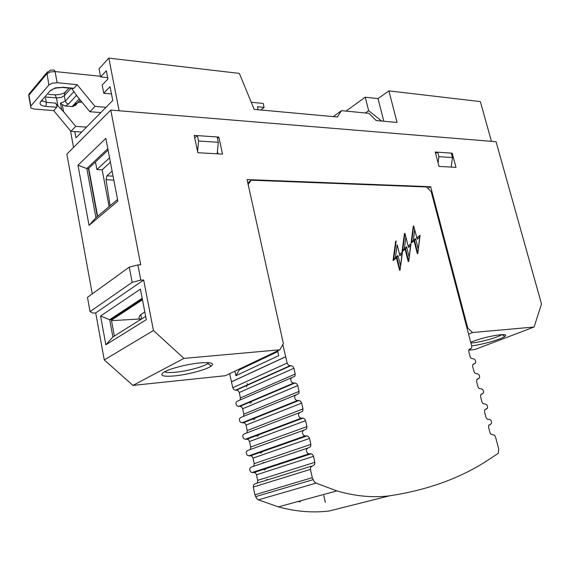 <?xml version="1.0" encoding="UTF-8"?>
<svg xmlns="http://www.w3.org/2000/svg" width="570" height="570" viewBox="0 0 570 570"><rect width="100%" height="100%" fill="white"/><g stroke="black" fill="none" stroke-linecap="round" stroke-linejoin="round"><path stroke-width="0.85" d="M110.103 205.77L106.034 179.621L106.875 175.809L113.081 176.18M106.875 175.809L112.112 171.093M102.222 170.152L102.465 169.504M111.421 320.176L142.479 299.791M141.738 318.865L111.513 320.675M140.291 319.77C138.503 318.381 138.653 316.678 140.726 314.668L144.809 311.876M74.805 131.599L75.96 137.862L112.753 100.47L110.06 86.654L103.761 93.231L111.485 93.95M341.444 110.658L368.94 113.323L376.107 120.541L397.055 122.457L388.897 90.886L480.346 101.588L491.44 141.353L119.116 110.765L108.82 58.119L239.364 73.395L254.17 109.383L337.369 116.992L341.444 110.658L333.236 116.615M95.454 161.994L96.879 169.568L109.568 157.804M110.409 162.208L102.158 169.789L96.879 169.568M73.544 147.438L70.495 130.808M102.158 169.789L109.112 206.604M217.198 153.822L218.282 142.293L198.538 141.011L197.59 151.492M198.538 141.011L197.391 135.61L217.127 136.978L218.282 142.293M451.155 167.096L452.487 157.555L438.921 156.672L438.088 162.763M438.921 156.672L437.732 152.19L451.29 153.123L452.487 157.555M194.712 137.869L197.391 135.61L194.185 135.396L197.854 152.717L222.542 154.121L218.844 137.099L217.127 136.978M435.623 153.472L437.732 152.19L435.238 152.019L439.057 166.412L456.007 167.373L452.188 153.188L451.29 153.13M108.82 58.119L99.052 68.792L100.619 76.907L106.334 70.751L107.929 78.966L102.187 85.051L103.761 93.231M73.081 106.554L75.938 103.476L75.767 102.579M88.713 168.335L97.641 216.315M100.619 76.907L107.673 77.641M365.37 112.974L368.647 110.673L365.242 97.206L345.997 111.1M381.701 121.047L368.647 110.673M365.242 97.206L378.024 98.603L383.809 121.239M378.024 98.603L388.897 90.886M75.938 103.476L76.694 103.54M46.042 97.014L56.451 97.919L57.912 105.956L63.591 111.72L75.732 126.369L70.937 131.342L53.708 110.609L34.229 109.077L30.894 107.994L30.616 106.298L48.877 85.001L52.305 83.163L57.128 82.728L77.135 84.674L94.99 106.398L89.861 111.713L77.463 96.658L71.549 88.329M61.695 109.803L60.484 103.156L62.301 104.673L65.358 106.013L72.069 106.569L75.611 105.322L77.762 102.586M82.016 102.18L78.453 102.272M57.912 105.956L55.554 103.12L56.879 105.507L56.736 107.26L53.708 110.609M106.013 107.324L94.99 106.398M70.937 131.342L81.681 132.048M72.319 88.4L73.879 88.279L77.135 84.674M75.732 126.369L86.533 127.117M89.861 111.713L100.826 112.589M258.11 109.746L257.433 106.768L264.095 107.395L263.183 103.427L251.242 102.272M264.095 107.395L260.853 109.996M208.698 362.684L207.793 363.532C203.739 366.695 187.288 371.12 175.653 372.196C169.981 372.737 166.319 372.588 164.68 371.747M200.148 362.905C186.932 364.045 167.409 369.26 162.935 372.816C159.664 375.815 163.604 376.841 174.762 375.886C187.986 374.618 206.632 369.617 211.263 366.054C214.648 363.154 210.943 362.107 200.148 362.905M471.625 345.798L471.639 345.798C481.315 344.921 500.88 339.421 504.806 336.428C506.83 334.889 505.355 334.319 500.389 334.718C490.257 336.008 480.36 338.495 470.678 342.192M501.857 334.611C498.33 337.276 481.187 342.107 472.708 342.848L470.884 342.976M427.842 188.335L430.664 186.718L247.066 179.571L283.383 343.625L279.87 349.795L183.925 358.387L153.444 330.514L143.668 280.027L140.819 280.119L137.89 264.922L140.733 264.858L110.765 110.074L496.064 141.731L541.5 303.988L534.083 327.016L472.53 332.531L467.728 327.935L467.015 328.22M430.664 186.718L467.728 327.935M468.561 334.113L472.53 332.531M534.083 327.016L474.888 349.517L468.747 350.165M279.87 349.795L225.357 375.708L132.938 385.413L104.26 359.919L95.717 312.923L93.003 313.072L90.053 311.612L87.474 297.341L129.262 267.145L132.162 282.342L90.053 311.612M92.262 293.878L66.875 154.135L110.765 110.074M183.925 358.387L132.938 385.413M137.89 264.922L129.262 267.145M104.26 359.919L153.444 330.514M146.305 319.656L140.427 289.118L100.591 316.015L105.849 344.8L146.305 319.656M143.668 280.027L95.717 312.923M132.162 282.342L140.819 280.119M145.678 316.393L112.874 336.97L109.682 319.692L142.186 298.274M105.849 344.8L112.874 336.97M100.591 316.015L109.682 319.692L111.314 319.599L114.349 336.043M117.534 199.471L95.945 217.754L86.811 168.542L107.83 148.699M89.041 225.371L117.84 201.075L105.849 138.353L77.99 165.236L89.041 225.371L95.945 217.754M108.093 150.088L88.428 168.613L86.811 168.542L77.99 165.236M142.365 299.186L111.314 319.599M88.428 168.613L97.342 216.571M451.433 153.643L452.188 153.188M217.405 138.268L218.844 137.099M217.94 153.857L217.419 151.442M325.328 502.405L323.796 495.522M267.558 479.869L267.444 479.341M265.399 469.673L265.178 468.618M263.946 462.819L263.86 462.384M261.822 452.787L261.594 451.675M258.274 436.014L258.032 434.853M254.754 419.356L254.498 418.152M251.256 402.826L250.985 401.572M247.458 384.878L247.181 383.574M316.094 483.139L314.262 481.785L312.289 477.66L254.89 494.767L256.721 498.6L258.459 499.847L316.094 483.139L336.827 490.898C355.21 496.235 372.766 497.881 389.495 495.836C428.619 489.901 462.149 477.532 490.086 458.729L498.301 453.3L498.65 448.832L495.53 436.941L494.539 435.224L490.948 434.304L489.951 432.573L488.611 427.436L488.654 425.526L490.414 424.436L489.153 424.814M311.74 466.06L255.018 483.788L253.55 484.92L253.287 487.044L310.458 469.374L310.686 467.115L314.626 464.557L314.847 462.313L257.668 480.382L257.405 482.491M307.622 448.113L251.513 467.001C249.396 468.127 249.176 469.815 250.871 472.06L252.681 472.587L309.517 453.905L307.636 453.321C305.841 450.899 306.026 449.096 308.192 447.927L310.629 446.609L310.857 444.386L254.163 463.652L253.899 465.74M255.41 472.943L256.493 474.796L313.514 456.321L312.346 454.326L310.472 453.741L253.6 472.416L255.41 472.943M303.546 430.314L248.028 450.328C245.912 451.419 245.698 453.086 247.38 455.33L249.19 455.872L305.548 436L303.668 435.402C301.879 432.979 302.064 431.198 304.23 430.065L306.674 428.797L306.902 426.602L250.679 447.044L250.415 449.103M251.912 456.257L253.002 458.109L309.538 438.444L308.377 436.456L306.503 435.851L250.116 455.722L251.912 456.257M248.449 439.691L249.525 441.536L305.591 420.703L304.43 418.715L302.563 418.095L246.646 439.142L248.449 439.691M299.499 412.651L244.573 433.777C242.457 434.832 242.243 436.485 243.917 438.722L245.727 439.278L301.608 418.238L299.727 417.611C297.946 415.195 298.131 413.435 300.305 412.345L302.741 411.113L302.976 408.947L247.223 430.557L246.96 432.594M245 423.246L246.083 425.085L301.673 403.09L300.518 401.116L298.652 400.475L243.205 422.676L245 423.246M295.488 395.124L241.146 417.34C239.03 418.366 238.809 419.997 240.483 422.235L242.286 422.805L297.697 400.603L295.823 399.962C294.042 397.547 294.234 395.808 296.4 394.753L298.844 393.571L299.079 391.426L243.796 414.176L243.525 416.193M241.58 406.909L242.656 408.74L297.782 385.612L296.635 383.646L294.768 382.99L239.792 406.325L241.58 406.909M291.519 377.732L237.733 401.016C235.617 402.007 235.396 403.624 237.07 405.861L238.866 406.446L293.821 383.097L291.947 382.442C290.173 380.026 290.365 378.309 292.531 377.297L294.968 376.157L295.21 374.034L240.39 397.91L240.113 399.905M290.151 365.712L288.285 365.035L287.137 363.069L232.788 387.743L233.864 389.574L235.659 390.179L290.914 365.634L236.393 390.094L238.189 390.692L239.258 392.516L293.928 368.27L292.781 366.303L290.914 365.634M485.362 409.346L484.643 410.186L484.593 412.074L485.932 417.183L486.923 418.907L488.055 419.456L489.381 419.306C491.112 419.947 491.81 421.337 491.461 423.467L490.414 424.436M481.315 394.155L480.66 394.946L480.61 396.813L481.935 401.893L482.918 403.61L485.327 404.037C487.094 404.65 487.799 406.032 487.45 408.184L485.063 409.552M477.297 379.064L477.76 378.907L476.698 379.805L476.648 381.651L477.966 386.695L478.95 388.412L481.301 388.861C483.089 389.453 483.816 390.828 483.474 393.001L481.009 394.39M473.307 364.073L473.827 363.881L472.765 364.764L472.708 366.596L474.019 371.604L475.002 373.307L477.297 373.785C479.121 374.347 479.855 375.723 479.52 377.91L476.99 379.328M469.345 349.182L469.922 348.961L468.861 349.816L468.797 351.633L470.1 356.606L471.077 358.309L473.321 358.815C475.166 359.349 475.922 360.717 475.587 362.926L473 364.365M248.171 184.559L251.156 180.198L426.467 186.96L431.212 191.705L471.739 346.232L471.682 348.035L469.039 349.495M246.418 385.598L246.696 386.895M249.895 402.035L250.159 403.289M253.393 418.594L253.65 419.798M256.92 435.273L257.163 436.428M260.469 452.074L260.704 453.178M262.727 462.762L262.82 463.196M264.045 468.989L264.266 470.043M266.311 479.698L266.418 480.225M297.932 501.529L298.352 501.636M277.626 350.856L278.68 355.652L235.88 375.708L234.926 371.155M240.284 368.612L240.433 369.324M277.79 351.605L239.364 369.83L235.88 375.708M251.156 180.198L247.793 182.842M389.495 495.836L329.432 510.941C313.087 513.029 296.072 511.675 278.374 506.873L258.459 499.847M254.89 494.767L253.287 487.044M257.668 480.382L256.493 474.796M253.6 472.416L252.681 472.587M254.163 463.652L253.002 458.109M250.116 455.722L249.19 455.872M250.679 447.044L249.525 441.536M246.646 439.142L245.727 439.278M247.223 430.557L246.083 425.085M243.205 422.676L242.286 422.805M243.796 414.176L242.656 408.74M239.792 406.325L238.866 406.446M240.39 397.91L239.258 392.516M236.393 390.094L235.659 390.179M232.788 387.743L229.667 373.664M409.11 256.814L406.581 246.824L404.386 248.641L405.89 237.156L408.498 247.43L410.528 245.741L408.733 261.359L408.227 261.616L405.078 249.197M404.386 248.641L402.049 251.555L404.415 233.65L404.921 233.379L402.555 251.292L405.555 248.798L408.733 261.359L410.977 243.825L408.177 246.155M408.141 246.026L410.977 243.825L410.528 245.741M418.202 248.912L415.58 238.673L413.385 240.262L414.718 229.71L417.162 239.222L419.655 237.148L417.831 253.408L417.326 253.664L414.062 240.903M413.385 240.262L411.105 242.941L413.236 226.269L413.742 225.998L411.611 242.67L414.547 240.547L417.831 253.408L420.076 235.282L416.834 237.961M416.805 237.833L420.076 235.282L419.655 237.148M400.468 265.435L397.967 255.488L395.409 257.612L397.14 244.815L399.891 255.731L401.978 253.992L400.083 270.038L399.57 270.294L396.456 257.882M395.409 257.612L393.043 260.561L395.68 241.26L396.186 240.989L393.549 260.305L396.934 257.49L400.083 270.038L402.456 252.04L399.57 254.441L397.14 244.815M399.534 254.306L402.456 252.04L401.978 253.992M282.848 344.565L287.137 363.069M293.928 368.27L295.21 374.034M293.821 383.097L294.768 382.99M297.782 385.612L299.079 391.426M297.697 400.603L298.652 400.475M301.673 403.09L302.976 408.947M301.608 418.238L302.563 418.095M305.591 420.703L306.902 426.602M305.548 436L306.503 435.851M309.538 438.444L310.857 444.386M309.517 453.905L310.472 453.741M313.514 456.321L314.847 462.313M310.458 469.374L312.289 477.66M485.697 409.239L486.402 409.125M481.714 394.02L482.42 393.92M477.76 378.907L478.465 378.815M473.827 363.881L474.532 363.803M469.922 348.961L470.628 348.89M285.549 356.763L231.37 381.85M285.734 356.749L231.555 381.829M399.891 255.731L399.57 254.441M397.967 255.488L396.934 257.49M405.89 237.156L404.921 233.379M406.581 246.824L405.555 248.798M414.718 229.71L413.742 225.998M415.58 238.673L414.547 240.547M298.887 501.493L300.397 501.885M113.843 180.17L106.034 179.621M48.421 94.278L55.076 94.912L56.451 97.919L61.033 97.491L64.317 95.767L71.043 88.279M66.092 91.449L64.552 93.166L64.317 95.767L65.301 101.125L66.448 103.085L68.535 104.039L76.494 95.361M29.02 97.206L28.992 94.043L29.904 92.953M30.83 106.006L28.928 95.154L46.861 73.829L50.274 71.977L55.09 71.556L54.371 70.01L50.623 70.181M50.331 70.252L46.918 72.689L48.877 85.001M57.128 82.728L55.09 71.556L100.498 76.287M30.616 106.298L28.714 95.454L28.992 94.043L47.467 71.841M80.235 100.028L76.266 104.296M80.427 102.044L81.211 101.203M55.554 103.12L46.298 102.343L42.693 100.847M61.567 87.402L55.404 87.858L50.317 90.566L40.641 101.695C39.066 104.16 40.727 105.714 45.629 106.355L56.736 107.26M42.6 100.954L40.641 101.695M45.465 97.67L46.298 102.343L46.305 104.638L45.629 106.355M74.05 91.485L65.301 101.125L60.484 103.156M65.358 106.013L68.535 104.039M52.198 89.939L50.317 90.566M73.879 88.279L62.55 87.203M63.591 111.72L62.301 104.673M79.251 98.824L72.069 106.569M312.937 479.698L255.481 496.67M141.766 318.851L140.726 314.668M80.285 100.078L76.173 104.488M52.597 89.29L55.718 88.079L62.251 87.452L73.53 88.514M80.192 99.978L76.352 104.103M54.955 94.82C58.881 94.884 62.151 94.128 64.766 92.554L69.091 88.094M211.263 366.054L207.808 363.517L207.608 362.62M501.963 334.604L504.806 336.428M290.03 365.719L235.538 390.186M291.035 365.619L236.514 390.08M238.623 406.46L293.564 383.111M295.018 382.976L240.034 406.31M241.908 422.819L297.312 400.61M299.029 400.468L243.575 422.655M245.228 439.292L301.095 418.238M303.069 418.088L247.145 439.128M307.137 435.858L250.729 455.715M248.57 455.879L304.907 436M311.234 453.763L254.341 472.423M251.933 472.58L308.748 453.891M336.827 490.898L278.374 506.873"/></g></svg>
